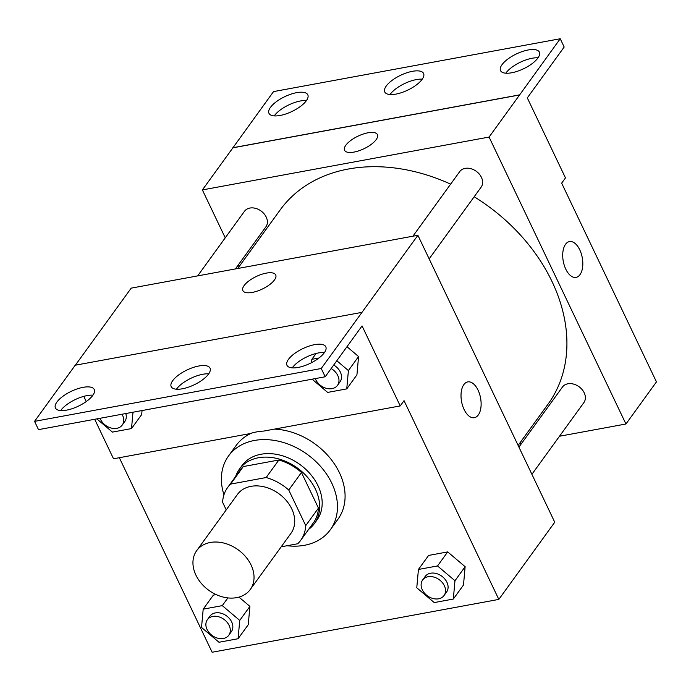 <?xml version="1.0" encoding="UTF-8"?>
<svg xmlns="http://www.w3.org/2000/svg" width="691" height="691" viewBox="0 0 691 691"><rect width="100%" height="100%" fill="white"/><g stroke="black" fill="none" stroke-linecap="round" stroke-linejoin="round"><path stroke-width="1.04" d="M195.924 575.145A33.09 25.006 35.9 0 1 196.702 550.641A33.09 25.006 35.9 0 1 238.162 549.811A33.09 25.006 35.9 0 1 250.28 589.475A33.09 25.006 35.9 0 1 222.64 596.929A33.09 25.006 35.9 0 1 195.924 575.145M196.702 550.641L237.376 494.514A33.09 25.006 35.9 0 1 278.844 493.676A33.09 25.006 35.9 0 1 290.954 533.348L250.28 589.475M281.202 546.806L297.743 543.757A45.079 34.075 35.9 0 0 300.663 540.379A45.079 34.075 35.9 0 0 305.733 525.626L288.76 490.031A45.079 34.075 35.9 0 0 266.156 477.541L230.595 484.097A45.079 34.075 35.9 0 0 227.667 487.475A45.079 34.075 35.9 0 0 222.597 502.227L226.242 509.88M266.156 477.541L278.87 460.007L243.301 466.563L230.595 484.097M227.667 487.475L240.382 469.94A45.079 34.075 35.9 0 1 243.301 466.563M278.87 460.007A45.079 34.075 35.9 0 1 301.466 472.497L288.76 490.031M300.663 540.379L313.377 522.845A45.079 34.075 35.9 0 0 318.447 508.092L301.466 472.497M308.644 529.366A46.323 35.016 -144.1 0 0 314.388 523.571A46.323 35.016 -144.1 0 0 307.953 477.757A46.323 35.016 -144.1 0 0 258.451 457.762A46.323 35.016 -144.1 0 0 239.371 469.206A46.323 35.016 -144.1 0 0 235.648 476.462M239.371 469.206L241.91 465.699A46.323 35.016 35.9 0 1 260.999 454.255A46.323 35.016 35.9 0 1 310.492 474.251A46.323 35.016 35.9 0 1 316.927 520.064L314.388 523.571M318.447 508.092L305.733 525.626M223.962 494.799A62.864 47.515 35.9 0 1 228.522 455.991A62.864 47.515 35.9 0 1 307.305 454.41A62.864 47.515 35.9 0 1 330.324 529.772A62.864 47.515 35.9 0 1 287.067 545.726M228.522 455.991L236.149 445.47A62.864 47.515 35.9 0 1 251.783 433.05M274.465 429.111A62.864 47.515 35.9 0 1 333.459 462.547A62.864 47.515 35.9 0 1 337.951 519.243L330.324 529.772M119.336 457.71L212.128 652.252L498.824 599.399L404.036 400.659L400.219 405.919L362.058 325.91L325.193 376.776L321.246 368.502L417.9 235.285L131.204 288.138L75.354 365.211M213.355 595.115L216.153 594.606L213.355 595.115L203.189 609.151L201.53 627.463L218.978 642.259L238.075 638.734L239.734 620.423L222.286 605.627L203.189 609.151M238.075 638.734L248.25 624.707L249.9 606.387L238.956 597.11L249.9 606.387L239.734 620.423M453.322 599.054L463.488 585.018L465.138 566.706L447.699 551.91L428.601 555.434L418.426 569.462L416.777 587.782L434.216 602.569L453.322 599.054L454.972 580.734L437.524 565.946L418.426 569.462M400.219 405.919L263.867 431.063A66.811 50.495 35.9 0 0 249.883 433.637L113.523 458.781L94.684 419.282M86.237 401.566L83.758 396.375M325.193 376.776L38.497 429.638L34.55 421.363L75.224 365.228L361.92 312.375M498.824 599.399L554.752 522.223L417.9 235.285M275.718 274.932A18.199 6.962 -25.5 0 0 266.285 273.118A18.199 6.962 154.5 0 1 275.718 274.932A18.199 6.962 154.5 0 1 262.295 289.045A18.199 6.962 154.5 0 1 242.869 290.6A18.199 6.962 154.5 0 1 249.062 280.796A18.199 6.962 154.5 0 1 266.285 273.118A18.199 6.962 -25.5 0 0 249.071 280.796A18.199 6.962 -25.5 0 0 242.869 290.6M474.372 417.692A18.199 9.665 79.6 0 0 478.302 414.971A18.199 9.665 -100.4 0 1 474.372 417.692A18.199 9.665 -100.4 0 1 461.562 401.557A18.199 9.665 -100.4 0 1 467.772 381.907A18.199 9.665 -100.4 0 1 479.554 393.939A18.199 9.665 -100.4 0 1 478.31 414.971A18.199 9.665 79.6 0 0 479.545 393.939A18.199 9.665 79.6 0 0 467.772 381.907M34.55 421.363L321.246 368.502M92.749 395.433A21.507 8.232 -25.5 0 0 94.244 389.482A21.507 8.232 -25.5 0 0 71.285 391.313A21.507 8.232 -25.5 0 0 55.418 407.992A21.507 8.232 -25.5 0 0 72.356 408.614A21.507 8.232 -25.5 0 0 92.749 395.433M324.304 352.738A21.507 8.232 -25.5 0 0 325.798 346.787A21.507 8.232 -25.5 0 0 302.848 348.618A21.507 8.232 -25.5 0 0 286.981 365.306A21.507 8.232 -25.5 0 0 303.91 365.919A21.507 8.232 -25.5 0 0 324.304 352.738M208.527 374.09A21.507 8.232 -25.5 0 0 210.021 368.13A21.507 8.232 -25.5 0 0 187.062 369.961A21.507 8.232 -25.5 0 0 171.195 386.649A21.507 8.232 -25.5 0 0 188.133 387.262A21.507 8.232 -25.5 0 0 208.527 374.09M312.073 379.195L327.655 392.41L346.752 388.895L356.927 374.859L358.577 356.547L346.986 346.709L358.577 356.547L348.411 370.575L336.811 360.745M141.681 414.548L142.044 410.549L141.681 414.548L131.515 428.575L132.992 412.216M92.922 395.183A21.507 8.232 -25.5 0 0 60.687 410.566M324.485 352.496A21.507 8.232 -25.5 0 0 292.241 367.871M208.699 373.84A21.507 8.232 -25.5 0 0 176.464 389.214M237.73 268.505L280.209 209.874A165.434 125.045 35.9 0 1 450.627 184.143M474.181 196.754A165.434 125.045 35.9 0 1 548.118 404.036L518.12 445.419M412.898 236.21L459.696 171.636A13.233 10.002 35.9 0 1 476.28 171.299A13.233 10.002 35.9 0 1 481.126 187.166L429.154 258.883M197.661 275.89L244.45 211.316A13.233 10.002 35.9 0 1 261.043 210.988A13.233 10.002 35.9 0 1 265.888 226.855L235.389 268.937M518.924 447.103L562.448 387.055A13.233 10.002 35.9 0 1 579.032 386.727A13.233 10.002 35.9 0 1 583.878 402.594L531.906 474.302M559.485 436.246L625.942 423.998L489.081 137.06L202.385 189.921L225.24 237.834M238.214 265.033L239.017 266.717M519.416 443.631L521.757 443.199M377.416 134.607A18.199 6.962 -25.5 0 0 367.983 132.802A18.199 6.962 154.5 0 1 377.416 134.607A18.199 6.962 154.5 0 1 363.984 148.729A18.199 6.962 154.5 0 1 344.567 150.275A18.199 6.962 154.5 0 1 350.76 140.472A18.199 6.962 154.5 0 1 367.983 132.793A18.199 6.962 -25.5 0 0 350.76 140.48A18.199 6.962 -25.5 0 0 344.567 150.275M625.942 423.998L656.45 381.898L561.662 183.158L565.471 177.898L527.311 97.889L564.176 47.023L560.228 38.748L519.589 94.961L232.893 147.822L202.385 189.921M519.589 94.961L489.081 137.06M560.228 38.748L273.532 91.601L232.893 147.822M576.061 277.376A18.199 9.665 79.6 0 0 579.999 274.655A18.199 9.665 -100.4 0 1 576.061 277.376A18.199 9.665 -100.4 0 1 563.26 261.233A18.199 9.665 -100.4 0 1 569.47 241.582A18.199 9.665 -100.4 0 1 581.243 253.614A18.199 9.665 -100.4 0 1 579.999 274.655A18.199 9.665 79.6 0 0 581.243 253.623A18.199 9.665 79.6 0 0 569.462 241.582M422.08 79.413A21.507 8.232 -25.5 0 0 423.574 73.453A21.507 8.232 -25.5 0 0 400.625 75.284A21.507 8.232 -25.5 0 0 384.757 91.972A21.507 8.232 -25.5 0 0 401.687 92.585A21.507 8.232 -25.5 0 0 422.08 79.413M502.029 64.669A21.507 8.232 -25.5 0 0 500.534 70.629A21.507 8.232 -25.5 0 0 523.493 68.798A21.507 8.232 -25.5 0 0 539.36 52.11A21.507 8.232 -25.5 0 0 522.422 51.497A21.507 8.232 -25.5 0 0 502.029 64.669M270.466 107.364A21.507 8.232 -25.5 0 0 268.972 113.324A21.507 8.232 -25.5 0 0 291.93 111.493A21.507 8.232 -25.5 0 0 307.797 94.805A21.507 8.232 -25.5 0 0 290.859 94.183A21.507 8.232 -25.5 0 0 270.466 107.364M519.546 94.874L232.85 147.736M422.261 79.163A21.507 8.232 -25.5 0 0 390.018 94.546M538.039 57.819A21.507 8.232 -25.5 0 0 505.976 72.952A21.507 8.232 -25.5 0 0 505.803 73.194M306.476 100.515A21.507 8.232 -25.5 0 0 274.413 115.639A21.507 8.232 -25.5 0 0 274.241 115.889M207.378 619.689L209.917 616.173A13.233 10.002 35.9 0 1 226.501 615.845A13.233 10.002 35.9 0 1 231.347 631.712L228.807 635.219A13.233 10.002 35.9 0 1 217.751 638.199A13.233 10.002 35.9 0 1 207.067 629.484A13.233 10.002 35.9 0 1 207.378 619.689A13.233 10.002 35.9 0 1 223.962 619.352A13.233 10.002 35.9 0 1 228.807 635.219M227.875 597.914L222.286 605.627M248.25 624.707L249.9 606.387M422.616 579.999L425.155 576.493A13.233 10.002 35.9 0 1 441.748 576.156A13.233 10.002 35.9 0 1 446.593 592.023L444.045 595.53A13.233 10.002 35.9 0 1 432.989 598.518A13.233 10.002 35.9 0 1 422.305 589.803A13.233 10.002 35.9 0 1 422.616 579.999A13.233 10.002 35.9 0 1 439.2 579.663A13.233 10.002 35.9 0 1 444.045 595.53M463.488 585.018L465.138 566.706L454.972 580.734M465.138 566.706L447.699 551.91L437.524 565.946M447.699 551.91L428.601 555.434M96.826 418.884L112.417 432.1L131.515 428.575M125.797 413.546A13.233 10.002 35.9 0 1 124.786 421.553L122.238 425.06A13.233 10.002 35.9 0 1 111.182 428.04A13.233 10.002 35.9 0 1 100.497 419.325A13.233 10.002 35.9 0 1 100.057 418.288M122.013 414.237A13.233 10.002 35.9 0 1 122.238 425.06M318.974 357.998L311.866 359.303L311.563 362.663M346.752 388.895L348.411 370.575M333.701 365.038A13.233 10.002 35.9 0 1 340.024 381.864L337.484 385.371A13.233 10.002 35.9 0 1 326.428 388.359A13.233 10.002 35.9 0 1 315.744 379.644A13.233 10.002 35.9 0 1 315.295 378.608M316.089 353.472L311.866 359.303M356.927 374.859L358.577 356.547M331.162 368.545A13.233 10.002 35.9 0 1 337.484 385.371"/></g></svg>
